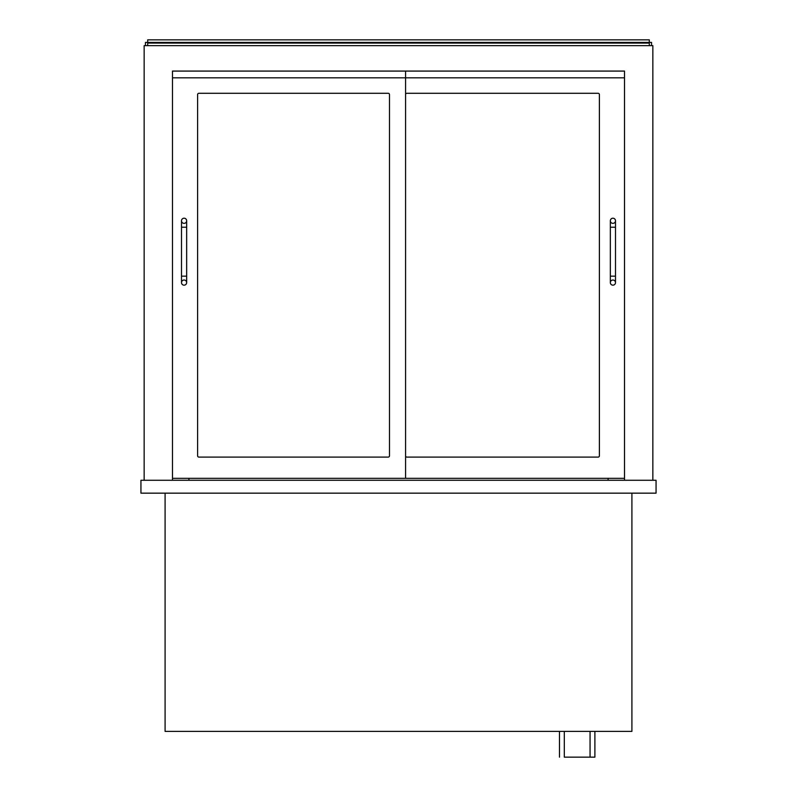 <?xml version="1.0" encoding="UTF-8"?>
<svg xmlns="http://www.w3.org/2000/svg" width="797" height="797" viewBox="0 0 797 797"><rect width="100%" height="100%" fill="white"/><g stroke="black" fill="none" stroke-linecap="round" stroke-linejoin="round"><path stroke-width="1.2" d="M140.939 493.154L656.061 493.154L656.061 480.272L140.939 480.272L140.939 493.154M631.911 493.154L631.911 731.397L165.089 731.397L165.089 493.154M652.843 480.272L652.843 45.648L144.157 45.648L144.157 480.272M188.909 478.339L188.909 480.272L172.491 480.272L172.491 71.082L405.583 71.082L405.583 77.837L172.491 77.837L172.491 71.082L624.509 71.082L624.509 480.272L608.091 480.272L608.091 478.339M649.296 45.648L649.296 39.85L147.704 39.85L147.704 42.43L651.548 42.43L651.548 45.648M649.296 43.068L147.704 43.068L147.704 45.648M147.704 43.068L147.704 42.43L145.452 42.43L145.452 45.648M388.199 457.099L198.891 457.099A1.285 1.285 0 0 1 197.606 455.804L197.606 94.584A1.285 1.285 0 0 1 198.891 93.289L388.199 93.289A1.285 1.285 0 0 1 389.484 94.584L389.484 455.804A1.285 1.285 0 0 1 388.199 457.099M172.491 478.339L405.583 478.339L405.583 77.837L624.509 77.837L624.509 71.082L405.583 71.082M405.583 478.339L624.509 478.339M405.583 94.584A1.285 1.285 0 0 1 406.868 93.289L598.109 93.289A1.285 1.285 0 0 1 599.394 94.584L599.394 455.804A1.285 1.285 0 0 1 598.109 457.099L406.868 457.099A1.285 1.285 0 0 1 405.583 455.804M184.087 280.026A2.58 2.58 0 0 1 186.657 282.596A2.58 2.58 0 0 1 184.087 285.177A2.58 2.58 0 0 1 181.507 282.596A2.58 2.58 0 0 1 184.087 280.026A2.58 2.58 0 0 1 186.657 282.596A2.58 2.58 0 0 1 184.087 285.177A2.58 2.58 0 0 1 181.507 282.596A2.58 2.58 0 0 1 184.087 280.026M181.507 227.225L186.657 227.225L186.657 276.16L181.507 276.16L181.507 220.789A2.58 2.58 0 0 0 184.087 223.359A2.58 2.58 0 0 0 186.657 220.789A2.58 2.58 0 0 0 184.087 218.209A2.58 2.58 0 0 0 181.507 220.789M612.913 280.026A2.58 2.58 0 0 1 615.493 282.596A2.58 2.58 0 0 1 612.913 285.177A2.58 2.58 0 0 1 610.343 282.596A2.58 2.58 0 0 1 612.913 280.026A2.58 2.58 0 0 1 615.493 282.596A2.58 2.58 0 0 1 612.913 285.177A2.58 2.58 0 0 1 610.343 282.596A2.58 2.58 0 0 1 612.913 280.026M610.343 227.225L615.493 227.225L615.493 276.16L610.343 276.16L610.343 220.789A2.58 2.58 0 0 0 612.913 223.359A2.58 2.58 0 0 0 615.493 220.789A2.58 2.58 0 0 0 612.913 218.209A2.58 2.58 0 0 0 610.343 220.789M594.891 731.397L594.891 757.15L564.306 757.15L564.306 731.397M559.474 757.15L559.474 731.397M181.507 276.16L181.507 282.596M186.657 276.16L186.657 282.596M186.657 227.225L186.657 220.789M610.343 276.16L610.343 282.596M615.493 276.16L615.493 282.596M615.493 227.225L615.493 220.789M590.059 731.397L590.059 757.15"/></g></svg>
